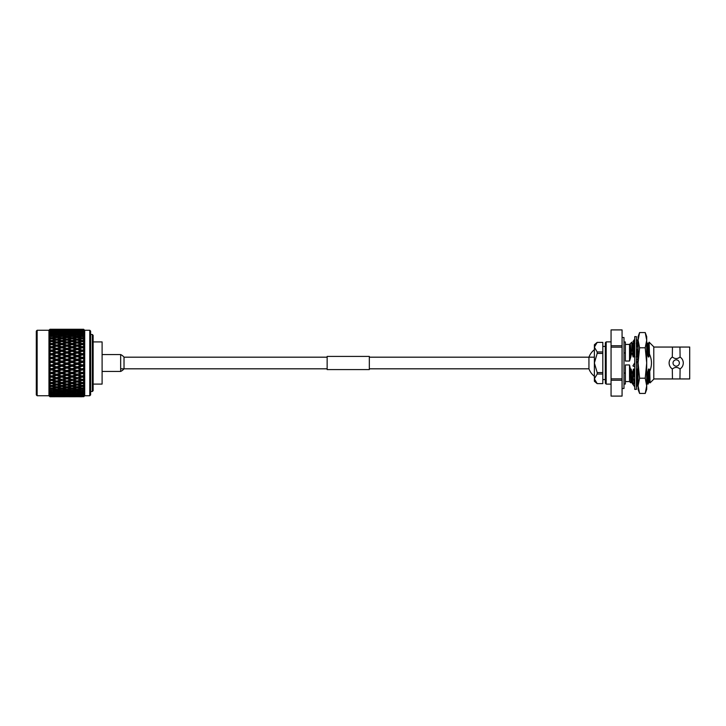 <?xml version="1.0" encoding="UTF-8"?>
<svg xmlns="http://www.w3.org/2000/svg" width="726" height="726" viewBox="0 0 726 726"><rect width="100%" height="100%" fill="white"/><g stroke="black" fill="none" stroke-linecap="round" stroke-linejoin="round"><path stroke-width="1.09" d="M102.103 354.56L120.661 354.56L120.661 371.44L120.661 354.56A9.284 9.284 0 0 1 124.019 357.183L124.019 368.817A9.284 9.284 0 0 1 120.661 371.44L102.103 371.44M93.146 341.91L102.103 341.91L102.103 384.09L93.146 384.09M37.144 395.743L36.3 394.899L36.3 331.101L37.144 330.257L37.144 395.743L48.951 395.743L49.958 396.741L54.949 396.741M90.614 331.101L90.614 394.899L89.77 395.743L89.77 330.257L90.614 331.101M93.146 335.321L93.146 390.679L92.302 391.523L92.302 334.477L93.146 335.321M89.77 330.257L84.706 330.257L84.706 395.743L83.699 396.741L84.67 395.715L83.699 396.659L78.608 396.478M78.798 329.259L83.699 329.286L78.735 329.305M82.31 330.802L82.31 329.749L78.798 329.55L83.699 329.459L84.67 330.394L83.699 329.286M83.78 329.432L82.31 329.749M82.31 331.691L82.31 330.593L78.798 330.257L83.699 330.076L84.67 330.974L83.699 329.658M83.699 330.076L82.31 330.593M82.31 332.971L82.31 331.855L78.798 331.374L82.31 330.947L84.67 331.954L83.699 330.457M83.699 331.11L83.699 331.655L82.31 331.855M80.704 333.797L77.201 334.468L73.689 333.797L77.201 333.161L82.31 334.632L82.31 333.506L78.798 332.889L82.31 332.326L84.67 333.325L83.699 331.655M83.699 332.544L83.699 333.252L82.31 333.506M80.704 335.875L77.201 336.664L73.689 335.875L77.201 335.122L82.31 336.646L82.31 335.521L78.798 334.786L82.31 334.096L84.67 335.067L83.699 333.252M83.699 334.368L83.699 335.23L82.31 335.521M80.704 338.289L77.201 339.187L73.689 338.289L77.201 337.418L82.31 338.997L82.31 337.889L78.798 337.036L82.31 336.229L84.67 337.163L83.699 335.23M83.699 336.546L83.699 337.545L82.31 337.889M80.704 341.02L77.201 342.019L73.689 341.02L77.201 340.049L82.31 341.647L82.31 340.567L78.798 339.614L82.31 338.697L84.67 339.587L83.78 338.343L84.67 338.425L83.699 337.545M83.699 339.06L83.699 340.185L82.31 340.567M80.704 344.024L77.201 345.113L73.689 344.024L77.201 342.962L82.31 344.569L82.31 343.534L78.798 342.49L82.31 341.474L84.67 342.3L83.78 341.066L84.67 341.011L83.699 340.185M83.699 341.873L83.699 343.117L82.31 343.534M76.266 345.83L78.798 345.612L77.201 346.111L80.704 347.264L77.201 348.426L73.689 347.264L77.201 346.13L82.31 347.718L82.31 346.738L78.798 345.612L82.31 344.514L84.67 345.277L83.78 344.07L84.67 343.87L83.699 343.117M83.699 344.95L83.699 346.293L82.31 346.738M78.798 348.961L77.201 349.36L82.31 351.057L82.31 350.159L78.798 348.961L82.31 347.79L84.67 348.471L83.78 347.3L84.67 346.974L83.699 346.293M83.699 348.253L83.699 349.678L82.31 350.159M78.798 352.482L77.201 352.791L82.31 354.551L82.31 353.725L78.798 352.482L82.31 351.257L84.67 351.856L83.78 350.731L84.67 350.268L83.699 349.678M83.699 351.747L83.699 353.235L82.31 353.725M78.798 356.139L77.201 356.339L82.31 358.145L82.31 357.419L78.798 356.139L82.31 354.878L84.67 355.377L83.78 354.324L84.67 353.734L83.699 353.235M83.699 355.377L83.699 356.911L82.31 357.419M78.798 359.887L77.201 359.978L82.31 361.811L82.31 361.185L78.798 359.887L82.31 358.59L84.67 358.989L83.78 358.018L84.67 357.31L83.699 356.911M83.699 359.107L83.699 360.668L82.31 361.185M78.798 363.662L77.201 363.644L82.31 365.487L82.31 364.969L78.798 363.662L82.31 362.365L84.67 362.655L83.78 361.775L84.67 360.958L83.699 360.668M83.699 362.882L83.699 364.452L82.31 364.969M78.798 367.438L77.201 367.311L82.31 369.126L78.798 367.438L82.31 366.149L84.67 366.331L83.78 365.55L84.67 364.634L83.699 364.452M83.699 366.657L83.699 368.218L82.31 368.726M78.798 371.158L82.31 372.692L78.798 371.158L82.31 369.888L83.699 370.396L84.67 369.961L83.78 369.289L84.67 368.291L83.699 368.218M83.699 370.396L83.699 371.912L82.31 372.411M78.798 374.77L82.31 376.141L78.798 374.77L82.31 373.545L83.699 374.035L84.67 373.5L83.78 372.955L84.67 371.875L83.699 371.912M83.699 374.035L83.699 375.505L82.31 375.977M78.798 378.237L82.31 379.417L78.798 378.237L82.31 377.066L83.699 377.538L84.67 376.912L83.78 376.495L84.67 375.36L83.699 375.505M83.699 377.538L83.699 378.936L82.31 379.389M83.699 380.851L83.699 382.166L82.31 382.584L78.798 381.513L82.31 380.415L83.699 380.851L84.67 380.143L83.78 379.861L84.67 378.682L83.699 378.936M83.699 383.945L83.699 385.152L82.31 385.542L78.798 384.553L82.31 383.537L83.699 383.945L84.67 383.165L83.78 383.019L84.67 381.803L83.699 382.166M83.699 386.776L83.699 387.865L82.31 388.21L78.798 387.33L82.31 386.404L83.699 386.776L84.67 385.933L83.78 385.923L84.67 384.689L83.699 385.152M83.699 389.308L83.699 390.261L82.31 390.561L78.798 389.789L82.31 388.982L83.699 389.308L84.67 388.41L83.78 388.537L84.67 387.303L83.699 387.865M83.699 391.505L83.699 392.312L82.31 392.566L78.798 391.922L83.699 391.505L84.67 390.57L83.78 390.833L84.67 389.617L83.699 390.261M83.699 393.347L83.699 394L82.31 394.2L78.798 393.683L83.699 393.347L84.67 392.376L83.78 392.775L84.67 391.586L83.699 392.312M83.699 394.808L82.31 395.443L78.798 395.062L83.699 394.808L84.67 393.819L83.78 394.354L84.67 393.202L83.699 394M83.699 395.87L78.798 396.042L83.699 395.87L84.67 394.436L83.699 395.298M37.144 330.257L48.951 330.257L48.951 395.743M48.996 330.221L49.958 329.259L48.996 330.257L49.958 329.35L48.996 330.403L49.958 329.468L48.996 330.639L49.958 329.849L48.996 330.992L49.958 330.103L48.996 331.419L49.958 330.757L48.996 331.982L49.958 331.147L48.996 332.599L49.958 332.072L48.996 333.37L49.958 332.59L48.996 334.169L49.958 333.779L48.996 335.122L49.958 334.423L48.996 336.093L49.958 335.857L48.996 337.227L49.958 336.61L48.996 338.361L49.958 338.271L48.996 339.659L49.958 339.133L49.958 340.113L48.996 340.93L49.958 340.993L48.996 342.382L49.958 341.955L49.958 343.026L48.996 343.788L49.958 343.997L48.996 345.358L49.958 345.041L49.958 346.202L48.996 346.883L49.958 347.237L48.996 348.562L49.958 348.353L49.958 349.578L48.996 350.177L49.958 350.676L48.996 351.947L49.958 351.847L49.958 353.135L48.996 353.635L49.958 354.27L48.996 355.477L49.958 355.477L49.958 356.811L48.996 357.21L49.958 357.982L48.996 359.089L49.958 359.207L49.958 360.559L48.996 360.858L49.958 361.748L48.996 362.764L49.958 362.991L49.958 364.343L48.996 364.534L49.958 365.532L48.996 366.43L49.958 366.766L49.958 368.109L48.996 368.191L49.958 369.28L48.996 370.06L49.958 370.496L49.958 371.812L48.996 371.785L49.958 372.955L48.996 373.6L49.958 374.135L49.958 375.406L48.996 375.26L49.958 376.504L48.996 377.003L49.958 377.629L49.958 378.836L48.996 378.591L49.958 379.88L48.996 380.233L49.958 380.941L49.958 382.076L48.996 381.713L49.958 383.047L48.996 383.246L49.958 384.027L49.958 385.07L48.996 384.608L49.958 385.96L48.996 386.005L49.958 386.849L49.958 387.793L48.996 387.239L49.958 388.582L48.996 388.474L49.958 389.372L49.958 390.198L48.996 389.553L49.958 390.887L48.996 390.624L49.958 391.568L49.958 392.267L48.996 391.541L49.958 392.839L48.996 392.43L49.958 393.401L49.958 393.964L48.996 393.165L49.958 395.271L48.996 394.409L49.958 395.606L48.996 394.899L49.958 396.169L48.996 395.262L50.04 396.369L48.996 395.543L49.958 396.532L55.149 396.596L51.637 396.741M49.958 379.88L51.637 379.417L54.16 380.197M68.77 396.741L75.404 396.741M80.704 396.723L73.689 396.723L80.804 396.659M77.201 395.634L77.201 396.65M72.083 396.695L75.604 396.596L72.083 396.741M58.552 396.741L65.177 396.741M70.486 396.723L63.461 396.723L70.585 396.659M80.704 396.369L73.689 396.369L80.994 396.196M77.201 395.089L77.201 396.151M72.083 395.416L72.083 396.45M66.974 395.634L66.974 396.65M61.864 396.695L58.352 396.596L61.864 396.741M49.958 396.532L48.996 395.706L49.958 396.741L53.343 396.741M60.258 396.723L53.234 396.723L60.358 396.659M70.486 396.369L63.461 396.369L70.776 396.196M75.604 396.042L68.571 396.042L75.976 395.815M80.704 395.606L73.689 395.606L81.167 395.325M78.798 395.062L78.254 394.744M77.201 394.145L77.201 395.243M73.689 395.606L73.226 395.325M72.083 394.672L72.083 395.752M66.974 395.089L66.974 396.151M61.864 395.416L61.864 396.45M56.746 395.634L56.746 396.65M51.637 396.695L49.958 396.659M60.258 396.369L53.234 396.369L60.548 396.196M65.367 396.042L58.352 396.042L65.748 395.815M70.486 395.606L63.461 395.606L70.948 395.325M75.604 395.062L68.571 395.062L76.148 394.744M80.704 394.427L73.689 394.427L81.339 394.064M78.798 393.683L78.09 393.292M77.201 392.802L77.201 393.928M73.689 394.427L73.063 394.064M72.083 393.519L72.083 394.635M68.571 395.062L68.026 394.744M66.974 394.145L66.974 395.243M63.461 395.606L62.999 395.325M61.864 394.672L61.864 395.752M56.746 395.089L56.746 396.151M51.637 395.416L51.637 396.45M49.958 395.897L55.149 396.042L49.958 396.169M60.258 395.606L53.234 395.606L60.73 395.325M65.367 395.062L58.352 395.062L65.921 394.744M70.486 394.427L63.461 394.427L71.112 394.064M75.604 393.683L72.083 394.2L68.571 393.683L76.312 393.292M80.704 392.848L77.201 393.438L73.689 392.848L81.493 392.421M78.798 391.922L77.201 391.087L77.201 392.221M73.689 392.848L72.899 392.421M72.083 391.995L72.083 393.12M68.571 393.683L67.863 393.292M66.974 392.802L66.974 393.928M63.461 394.427L62.835 394.064M61.864 393.519L61.864 394.635M58.352 395.062L57.808 394.744M56.746 394.145L56.746 395.243M53.234 395.606L52.771 395.325M51.637 394.672L51.637 395.752M49.958 394.844L55.149 395.062L49.958 395.271M60.258 394.427L53.234 394.427L60.893 394.064M65.367 393.683L61.864 394.2L58.352 393.683L66.075 393.292M70.486 392.848L66.974 393.438L63.461 392.848L71.275 392.421M75.604 391.922L72.083 392.566L68.571 391.922L72.083 391.232L75.604 391.922L77.201 391.087M80.704 390.897L77.201 391.613L73.689 390.897L77.201 390.152L80.704 390.897L82.31 390.098L82.31 391.232M78.798 389.789L77.201 389.027L77.201 390.152M73.689 390.897L72.083 390.098L72.083 391.232M68.571 391.922L66.974 391.087L66.974 392.221M63.461 392.848L62.681 392.421M61.864 391.995L61.864 393.12M58.352 393.683L57.644 393.292M56.746 392.802L56.746 393.928M53.234 394.427L52.608 394.064M51.637 393.519L51.637 394.635M55.149 395.062L55.693 394.744M50.04 395.606L50.502 395.325M49.958 393.401L55.149 393.683L49.958 393.964M60.258 392.848L56.746 393.438L53.234 392.848L61.048 392.421M65.367 391.922L61.864 392.566L58.352 391.922L61.864 391.232L65.367 391.922L66.974 391.087M70.486 390.897L66.974 391.613L63.461 390.897L66.974 390.152L70.486 390.897L72.083 390.098M75.604 389.789L72.083 390.561L68.571 389.789L72.083 388.982L75.604 389.789L77.201 389.027M80.704 388.601L77.201 389.426L73.689 388.601L77.201 387.738L80.704 388.601L82.31 387.865L82.31 388.982M78.798 387.33L77.201 386.631L77.201 387.738M73.689 388.601L72.083 387.865L72.083 388.982M68.571 389.789L66.974 389.027L66.974 390.152M63.461 390.897L61.864 390.098L61.864 391.232M58.352 391.922L56.746 391.087L56.746 392.221M53.234 392.848L52.444 392.421M51.637 391.995L51.637 393.12M55.149 393.683L55.857 393.292M50.04 394.427L50.666 394.064M50.04 392.848L50.82 392.421M49.958 391.568L55.149 391.922L49.958 392.267M60.258 390.897L56.746 391.613L53.234 390.897L56.746 390.152L60.258 390.897L61.864 390.098M65.367 389.789L61.864 390.561L58.352 389.789L61.864 388.982L65.367 389.789L66.974 389.027M70.486 388.601L66.974 389.426L63.461 388.601L66.974 387.738L70.486 388.601L72.083 387.865M75.604 387.33L72.083 388.21L68.571 387.33L72.083 386.404L75.604 387.33L77.201 386.631M80.704 385.978L77.201 386.913L73.689 385.978L77.201 385.007L80.704 385.978L82.31 385.315L82.31 386.404M78.798 384.553L77.201 383.936L77.201 385.007M73.689 385.978L72.083 385.315L72.083 386.404M68.571 387.33L66.974 386.631L66.974 387.738M63.461 388.601L61.864 387.865L61.864 388.982M58.352 389.789L56.746 389.027L56.746 390.152M53.234 390.897L51.637 390.098L51.637 391.232M55.149 391.922L56.746 391.087M50.04 390.897L51.637 390.098M49.958 389.372L51.637 388.982L55.149 389.789L51.637 390.561L49.958 390.198M60.258 388.601L56.746 389.426L53.234 388.601L56.746 387.729L60.258 388.601L61.864 387.865M65.367 387.33L61.864 388.21L58.352 387.33L61.864 386.404L65.367 387.33L66.974 386.631M70.486 385.978L66.974 386.913L63.461 385.978L66.974 385.007L70.486 385.978L72.083 385.315M75.604 384.553L72.083 385.542L68.571 384.553L72.083 383.537L75.604 384.553L77.201 383.936M80.704 383.065L77.201 384.099L73.689 383.065L77.201 382.003L80.704 383.065L82.31 382.493L82.31 383.537M78.798 381.513L77.201 380.987L77.201 382.003M73.689 383.065L72.083 382.493L72.083 383.537M68.571 384.553L66.974 383.936L66.974 385.007M63.461 385.978L61.864 385.315L61.864 386.404M58.352 387.33L56.746 386.631L56.746 387.729M53.234 388.601L51.637 387.865L51.637 388.982M55.149 389.789L56.746 389.027M49.958 386.849L51.637 386.404L55.149 387.33L51.637 388.21L49.958 387.793M60.258 385.978L56.746 386.913L53.234 385.978L56.746 385.007L60.258 385.978L61.864 385.315M65.367 384.553L61.864 385.542L58.352 384.553L61.864 383.537L65.367 384.553L66.974 383.936M70.486 383.065L66.974 384.099L63.461 383.065L66.974 382.003L70.486 383.065L72.083 382.493M75.604 381.513L72.083 382.584L68.571 381.513L72.083 380.415L75.604 381.513L77.201 380.987M80.704 379.907L77.201 381.014L73.689 379.907L77.201 378.763L80.704 379.907L82.31 379.417L84.652 380.143M73.689 376.522L77.201 375.324L80.704 376.522L77.201 377.711L72.083 376.141L77.201 377.801L77.201 378.763M73.689 379.907L74.615 380.197M68.571 378.237L72.083 377.066L75.604 378.237L72.083 379.389L66.974 377.801L72.083 379.417L72.083 380.415M68.571 381.513L66.974 380.987L66.974 382.003M63.461 383.065L61.864 382.493L61.864 383.537M58.352 384.553L56.746 383.936L56.746 385.007M53.234 385.978L51.637 385.315L51.637 386.404M55.149 387.33L56.746 386.631M50.04 388.601L51.637 387.865M49.958 384.027L51.637 383.537L55.149 384.553L51.637 385.542L49.958 385.07M60.258 383.065L56.746 384.099L53.234 383.065L56.746 382.003L60.258 383.065L61.864 382.493M65.367 381.513L61.864 382.584L58.352 381.513L61.864 380.415L65.367 381.513L66.974 380.987M70.486 379.907L66.974 381.014L63.461 379.907L66.974 378.763L70.486 379.907L72.083 379.389M73.689 372.983L77.201 371.73L80.704 372.983L77.201 374.217L72.083 372.692L77.201 374.435L77.201 375.324M80.704 376.522L82.31 376.141L84.67 376.912M75.604 378.237L77.201 377.711M68.571 374.77L72.083 373.545L75.604 374.77L72.083 375.977L66.974 374.435L72.083 376.141L72.083 377.066M63.461 376.522L66.974 375.324L70.486 376.522L66.974 377.711L61.864 376.141L66.974 377.801L66.974 378.763M63.461 379.907L64.396 380.197M58.352 378.237L61.864 377.066L65.367 378.237L61.864 379.389L56.746 377.801L61.864 379.417L61.864 380.415M58.352 381.513L56.746 380.987L56.746 382.003M53.234 383.065L51.637 382.493L51.637 383.537M55.149 384.553L56.746 383.936M50.04 385.978L51.637 385.315M49.958 380.941L51.637 380.415L55.149 381.513L51.637 382.584L49.958 382.076M60.258 379.907L56.746 381.014L53.234 379.907L56.746 378.763L60.258 379.907L61.864 379.389M73.689 369.307L77.201 368.028L80.704 369.307L77.201 370.578L72.083 369.126L77.201 370.922L77.201 371.73M80.704 372.983L82.31 372.692L84.67 373.5M75.604 374.77L77.201 374.217M68.571 371.158L72.083 369.888L75.604 371.158L72.083 372.411L66.974 370.922L72.083 372.692L72.083 373.545M70.486 376.522L72.083 375.977M63.461 372.983L66.974 371.73L70.486 372.983L66.974 374.217L61.864 372.692L66.974 374.435L66.974 375.324M65.367 378.237L66.974 377.711M58.352 374.77L61.864 373.545L65.367 374.77L61.864 375.977L56.746 374.435L61.864 376.141L61.864 377.066M53.234 376.522L56.746 375.324L60.258 376.522L56.746 377.711L51.637 376.141L56.746 377.801L56.746 378.763M53.234 379.907L51.637 379.417L51.637 380.415M55.149 381.513L56.746 380.987M50.04 383.065L51.637 382.493M49.958 377.629L51.637 377.066L55.149 378.237L51.637 379.389L49.958 378.836M75.604 371.158L77.201 370.578M68.571 367.438L72.083 366.149L75.604 367.438L72.083 368.726L66.974 367.311L72.083 369.126L72.083 369.888M70.486 372.983L72.083 372.411M63.461 369.307L66.974 368.028L70.486 369.307L66.974 370.578L61.864 369.126L66.974 370.922L66.974 371.73M65.367 374.77L66.974 374.217M58.352 371.158L61.864 369.888L65.367 371.158L61.864 372.411L56.746 370.922L61.864 372.692L61.864 373.545M60.258 376.522L61.864 375.977M53.234 372.983L56.746 371.73L60.258 372.983L56.746 374.217L51.637 372.692L56.746 374.435L56.746 375.324M55.149 378.237L56.746 377.711M48.996 375.26L51.637 376.141L51.637 377.066M48.996 378.591L51.637 379.389M50.04 379.907L82.31 369.126L84.67 369.961M73.689 365.559L77.201 364.261L80.704 365.559L77.201 366.848L72.083 365.487L77.201 367.311L77.201 368.028M80.704 369.307L82.31 369.126L82.31 369.888M49.958 374.135L51.637 373.545L55.149 374.77L51.637 375.977L49.958 375.406M70.486 369.307L72.083 368.726M63.461 365.559L66.974 364.261L70.486 365.559L66.974 366.848L61.864 365.487L66.974 367.311L66.974 368.028M65.367 371.158L66.974 370.578M58.352 367.438L61.864 366.149L65.367 367.438L61.864 368.726L56.746 367.311L61.864 369.126L61.864 369.888M60.258 372.983L61.864 372.411M53.234 369.307L56.746 368.028L60.258 369.307L56.746 370.578L51.637 369.126L56.746 370.922L56.746 371.73M55.149 374.77L56.746 374.217M48.996 371.785L51.637 372.692L51.637 373.545M50.04 376.522L51.637 375.977M73.689 361.775L77.201 360.477L80.704 361.775L77.201 363.073L72.083 361.811L77.201 363.644L77.201 364.261M80.704 365.559L84.67 366.331M75.604 367.438L77.201 366.848M68.571 363.662L72.083 362.365L75.604 363.662L72.083 364.969L66.974 363.644L72.083 365.487L72.083 366.149M49.958 370.496L51.637 369.888L55.149 371.158L51.637 372.411L49.958 371.812M65.367 367.438L66.974 366.848M58.352 363.662L61.864 362.365L65.367 363.662L61.864 364.969L56.746 363.644L61.864 365.487L61.864 366.149M60.258 369.307L61.864 368.726M53.234 365.559L56.746 364.261L60.258 365.559L56.746 366.848L51.637 365.487L56.746 367.311L56.746 368.028M55.149 371.158L56.746 370.578M48.996 368.191L51.637 369.126L51.637 369.888M50.04 372.983L51.637 372.411M73.689 358.009L77.201 356.72L80.704 358.009L77.201 359.297L73.689 358.009L72.083 358.145L77.201 359.978L77.201 360.477M80.704 361.775L84.67 362.655M75.604 363.662L77.201 363.644L77.201 363.073M68.571 359.887L72.083 358.59L75.604 359.887L72.083 361.185L68.571 359.887L66.974 359.978L72.083 361.811L72.083 362.365M70.486 365.559L72.083 365.487L72.083 364.969M63.461 361.775L66.974 360.477L70.486 361.775L66.974 363.073L61.864 361.811L66.974 363.644L66.974 364.261M49.958 366.766L51.637 366.149L55.149 367.438L51.637 368.726L49.958 368.109M60.258 365.559L61.864 365.487L61.864 364.969M53.234 361.775L56.746 360.477L60.258 361.775L56.746 363.073L51.637 361.811L56.746 363.644L56.746 364.261M55.149 367.438L56.746 366.848M48.996 364.534L51.637 365.487L51.637 366.149M50.04 369.307L51.637 368.726M73.689 354.297L77.201 353.054L80.704 354.297L77.201 355.558L73.689 354.297L72.083 354.551L77.201 356.72M80.704 358.009L84.67 358.989M75.604 359.887L77.201 359.978L77.201 359.297M68.571 356.139L72.083 354.878L75.604 356.139L72.083 357.419L68.571 356.139L66.974 356.339L72.083 358.59M70.486 361.775L72.083 361.811L72.083 361.185M63.461 358.009L66.974 356.72L70.486 358.009L66.974 359.297L63.461 358.009L61.864 358.145L66.974 359.978L66.974 360.477M65.367 363.662L66.974 363.644L66.974 363.073M58.352 359.887L61.864 358.59L65.367 359.887L61.864 361.185L58.352 359.887L56.746 359.978L61.864 361.811L61.864 362.365M49.958 362.991L51.637 362.365L55.149 363.662L51.637 364.969L49.958 364.343M55.149 363.662L56.746 363.644L56.746 363.073M48.996 360.858L51.637 361.811L51.637 362.365M50.04 365.559L51.637 365.487L51.637 364.969M73.689 350.703L77.201 349.505L80.704 350.703L77.201 351.928L73.689 350.703L72.083 351.057L77.201 353.054M80.704 354.297L84.67 355.377M75.604 356.139L77.201 356.339L77.201 355.558M68.571 352.482L72.083 351.257L75.604 352.482L72.083 353.725L68.571 352.482L66.974 352.791L72.083 354.878M70.486 358.009L72.083 358.145L72.083 357.419M63.461 354.297L66.974 353.054L70.486 354.297L66.974 355.558L63.461 354.297L61.864 354.551L66.974 356.72M65.367 359.887L66.974 359.978L66.974 359.297M58.352 356.139L61.864 354.878L65.367 356.139L61.864 357.419L58.352 356.139L56.746 356.339L61.864 358.59M60.258 361.775L61.864 361.811L61.864 361.185M53.234 358.009L56.746 356.72L60.258 358.009L56.746 359.297L53.234 358.009L51.637 358.145L56.746 359.978L56.746 360.477M49.958 359.207L51.637 358.59L55.149 359.887L51.637 361.185L49.958 360.559M50.04 361.775L51.637 361.811L51.637 361.185M73.689 347.264L72.083 347.718L77.201 349.505M80.704 350.703L84.67 351.856M75.604 352.482L77.201 352.791L77.201 351.928M68.571 348.961L72.083 347.79L75.604 348.961L72.083 350.159L68.571 348.961L66.974 349.36L72.083 351.257M70.486 354.297L72.083 354.551L72.083 353.725M63.461 350.703L66.974 349.505L70.486 350.703L66.974 351.928L63.461 350.703L61.864 351.057L66.974 353.054M65.367 356.139L66.974 356.339L66.974 355.558M58.352 352.482L61.864 351.257L65.367 352.482L61.864 353.725L58.352 352.482L56.746 352.791L61.864 354.878M60.258 358.009L61.864 358.145L61.864 357.419M53.234 354.297L56.746 353.054L60.258 354.297L56.746 355.558L53.234 354.297L51.637 354.551L56.746 356.72M55.149 359.887L56.746 359.978L56.746 359.297M48.996 357.21L51.637 358.59M49.958 355.477L51.637 354.878L55.149 356.139L51.637 357.419L49.958 356.811M80.704 347.264L84.67 348.471M75.604 348.961L77.201 349.36L77.201 348.426M66.03 345.821L66.974 346.13L72.083 344.514L75.604 345.612L72.083 346.738L68.571 345.612L66.974 346.111L70.486 347.264L66.974 348.426L63.461 347.264L66.974 346.13L72.083 347.79M70.486 350.703L72.083 351.057L72.083 350.159M63.461 347.264L61.864 347.718L66.974 349.505M65.367 352.482L66.974 352.791L66.974 351.928M58.352 348.961L61.864 347.79L65.367 348.961L61.864 350.159L58.352 348.961L56.746 349.36L61.864 351.257M60.258 354.297L61.864 354.551L61.864 353.725M53.234 350.703L56.746 349.505L60.258 350.703L56.746 351.928L53.234 350.703L51.637 351.057L56.746 353.054M55.149 356.139L56.746 356.339L56.746 355.558M48.996 353.635L51.637 354.878M50.04 358.009L51.637 358.145L51.637 357.419M49.958 351.847L51.637 351.257L55.149 352.482L51.637 353.725L49.958 353.135M78.798 342.49L77.201 343.071L77.201 342.019M73.689 344.024L72.083 344.569L72.083 343.534L68.571 342.49L72.083 341.465L75.604 342.49L72.083 343.534M76.375 345.857L77.201 346.111L77.201 345.113M70.486 347.264L72.083 347.718L72.083 346.738M65.367 348.961L66.974 349.36L66.974 348.426M55.82 345.83L56.746 346.13L61.864 344.514L65.367 345.612L61.864 346.738L58.352 345.612L56.746 346.111L60.258 347.264L56.746 348.426L53.234 347.264L56.746 346.13L61.864 347.79M60.258 350.703L61.864 351.057L61.864 350.159M53.234 347.264L51.637 347.718L56.746 349.505M55.149 352.482L56.746 352.791L56.746 351.928M48.996 350.177L51.637 351.257M50.04 354.297L51.637 354.551L51.637 353.725M49.958 348.353L51.637 347.79L55.149 348.961L51.637 350.159L49.958 349.578M70.486 344.024L66.974 345.113L63.461 344.024L66.974 342.962L72.083 344.569M78.798 339.614L77.201 340.285L77.201 339.187M73.689 341.02L72.083 341.647L72.083 340.567L68.571 339.614L72.083 338.697L75.604 339.614L72.083 340.567M75.604 342.49L77.201 343.071M68.571 342.49L66.974 343.071L66.974 342.019L63.461 341.02L66.974 340.049L70.486 341.02L66.974 342.019M63.461 344.024L61.864 344.569L61.864 343.534L58.352 342.49L61.864 341.474L65.367 342.49L61.864 343.534M66.139 345.857L66.974 346.111L66.974 345.113M60.258 347.264L61.864 347.718L61.864 346.738M55.149 348.961L56.746 349.36L56.746 348.426M48.996 346.883L51.637 347.79M50.04 350.703L51.637 351.057L51.637 350.159M49.958 345.041L51.637 344.514L55.149 345.612L51.637 346.738L49.958 346.202M60.258 344.024L56.746 345.113L53.234 344.024L56.746 342.962L61.864 344.569M78.798 337.036L77.201 337.781L77.201 336.664M73.689 338.289L72.083 338.997L72.083 337.889L68.571 337.036L72.083 336.229L75.604 337.036L72.083 337.889M75.604 339.614L77.201 340.285M68.571 339.614L66.974 340.285L66.974 339.187L63.461 338.289L66.974 337.418L70.486 338.289L66.974 339.187M70.486 341.02L72.083 341.647M63.461 341.02L61.864 341.647L61.864 340.567L58.352 339.614L61.864 338.697L65.367 339.614L61.864 340.567M65.367 342.49L66.974 343.071M58.352 342.49L56.746 343.071L56.746 342.019L53.234 341.02L56.746 340.049L60.258 341.02L56.746 342.019M53.234 344.024L51.637 344.569L51.637 343.534L49.958 343.026M55.929 345.857L56.746 346.111L56.746 345.113M50.04 347.264L51.637 347.718L51.637 346.738M49.958 341.955L51.637 341.474L55.149 342.49L51.637 343.534M78.798 334.786L77.201 335.594L77.201 334.468M73.689 335.875L72.083 336.646L72.083 335.521L68.571 334.786L72.083 334.096L75.604 334.786L72.083 335.521M75.604 337.036L77.201 337.781M68.571 337.036L66.974 337.781L66.974 336.664L63.461 335.875L66.974 335.122L70.486 335.875L66.974 336.664M70.486 338.289L72.083 338.997M63.461 338.289L61.864 338.997L61.864 337.889L58.352 337.036L61.864 336.229L65.367 337.036L61.864 337.889M65.367 339.614L66.974 340.285M58.352 339.614L56.746 340.285L56.746 339.187L53.234 338.289L56.746 337.418L60.258 338.289L56.746 339.187M60.258 341.02L61.864 341.647M53.234 341.02L51.637 341.647L51.637 340.567L49.958 340.113M55.149 342.49L56.746 343.071M50.04 344.024L51.637 344.569M49.958 339.133L51.637 338.697L55.149 339.614L51.637 340.567M78.798 332.889L78.036 333.316M73.689 333.797L72.083 334.632L72.083 333.506L68.571 332.889L72.083 332.326L75.604 332.889L72.083 333.506M75.604 334.786L77.201 335.594M68.571 334.786L66.974 335.594L66.974 334.468L63.461 333.797L66.974 333.161L70.486 333.797L66.974 334.468M70.486 335.875L72.083 336.646M63.461 335.875L61.864 336.646L61.864 335.521L58.352 334.786L61.864 334.096L65.367 334.786L61.864 335.521M65.367 337.036L66.974 337.781M58.352 337.036L56.746 337.781L56.746 336.664L53.234 335.875L56.746 335.122L60.258 335.875L56.746 336.664M60.258 338.289L61.864 338.997M53.234 338.289L51.637 338.997L51.637 337.889L49.958 337.481M55.149 339.614L56.746 340.285M50.04 341.02L51.637 341.647M49.958 336.61L51.637 336.229L55.149 337.036L51.637 337.889M80.704 332.091L77.201 332.626L73.689 332.091L77.201 331.591L81.394 332.472M78.798 331.374L78.199 331.728M73.689 332.091L72.999 332.472M77.201 333.76L77.201 332.626M75.604 332.889L76.366 333.316M68.571 332.889L67.808 333.316M70.486 333.797L72.083 334.632M63.461 333.797L61.864 334.632L61.864 333.506L58.352 332.889L61.864 332.326L65.367 332.889L61.864 333.506M65.367 334.786L66.974 335.594M58.352 334.786L56.746 335.594L56.746 334.468L53.234 333.797L56.746 333.161L60.258 333.797L56.746 334.468M60.258 335.875L61.864 336.646M53.234 335.875L51.637 336.646L51.637 335.521L49.958 335.167M55.149 337.036L56.746 337.781M50.04 338.289L51.637 338.997M50.04 335.875L51.637 336.646M49.958 334.423L55.149 334.786L51.637 335.521M70.486 332.091L66.974 332.626L63.461 332.091L66.974 331.591L71.166 332.472M75.604 331.374L72.083 331.855L68.571 331.374L72.083 330.947L76.203 331.728M80.704 330.766L73.689 330.766L77.201 330.403L81.23 331.074M73.689 330.766L73.163 331.074M77.201 332.281L77.201 330.121L73.689 329.849L80.704 329.849L77.201 330.121M68.571 331.374L67.972 331.728M72.083 332.971L72.083 331.855M63.461 332.091L62.781 332.472M66.974 333.76L66.974 332.626M65.367 332.889L66.139 333.316M58.352 332.889L57.59 333.316M60.258 333.797L61.864 334.632M53.234 333.797L51.637 334.632L51.637 333.506L49.958 333.207M55.149 334.786L56.746 335.594M49.958 332.59L55.149 332.889L51.637 333.506M60.258 332.091L56.746 332.626L53.234 332.091L56.746 331.591L60.948 332.472M65.367 331.374L61.864 331.855L58.352 331.374L61.864 330.947L65.975 331.728M70.486 330.766L63.461 330.766L66.974 330.403L71.003 331.074M75.604 330.257L68.571 330.257L76.039 330.521M72.083 331.691L72.083 330.593M63.461 330.766L62.944 331.074M66.974 332.281L66.974 330.121L63.461 329.849L70.486 329.849L66.974 330.121M58.352 331.374L57.744 331.728M61.864 332.971L61.864 331.855M53.234 332.091L52.553 332.472M56.746 333.76L56.746 332.626M55.149 332.889L55.911 333.316M50.04 333.797L51.637 334.632M49.958 331.147L55.149 331.374L49.958 331.619M60.258 330.766L53.234 330.766L56.746 330.403L60.784 331.074M65.367 330.257L58.352 330.257L65.812 330.521M75.604 329.55L68.571 329.55L75.858 329.713M80.704 329.35L73.689 329.35L80.876 329.459M77.201 330.511L77.201 329.477M72.083 330.802L72.083 329.749M61.864 331.691L61.864 330.593M53.234 330.766L52.717 331.074M56.746 332.281L56.746 330.121L53.234 329.849L60.258 329.849L56.746 330.121M55.149 331.374L55.748 331.728M51.637 332.971L51.637 331.855M50.04 332.091L50.72 332.472M49.958 330.103L55.149 330.257L49.958 330.43M65.367 329.55L58.352 329.55L65.63 329.713M70.486 329.35L63.461 329.35L70.649 329.459M75.604 329.259L68.571 329.259L75.667 329.305M72.083 329.259L73.798 329.259M78.998 329.259L75.404 329.259M72.083 330.321L72.083 329.404M66.974 330.511L66.974 329.477M61.864 330.802L61.864 329.749M51.637 331.691L51.637 330.593M50.04 330.766L50.557 331.074M49.958 329.468L55.149 329.55L49.958 329.649M60.258 329.35L53.234 329.35L60.43 329.459M65.367 329.259L58.352 329.259L65.44 329.305M61.864 329.259L63.57 329.259M68.77 329.259L65.177 329.259M56.746 330.511L56.746 329.477M51.637 330.802L51.637 329.749M48.951 330.257L49.958 329.259L55.149 329.259L49.958 329.286M58.552 329.259L54.949 329.259M72.083 332.481L72.083 331.8M82.31 396.741L80.595 396.741L82.31 396.695M78.998 396.741L80.595 396.741M78.798 396.596L83.699 396.659M83.699 396.514L84.67 395.534L83.699 396.187M83.78 372.955L82.31 372.692L82.31 373.545M83.78 376.495L82.31 376.141L82.31 377.066M83.78 379.861L82.31 379.417L82.31 380.415M83.78 383.019L82.31 382.493M83.78 385.923L82.31 385.315M83.78 388.537L82.31 387.865M83.78 390.833L82.31 390.098M83.78 392.775L83.118 392.421M82.31 391.995L82.31 393.12M83.78 394.354L83.281 394.064M82.31 393.519L82.31 394.635M82.31 394.672L82.31 395.752M82.31 395.416L82.31 396.45M83.78 332.163L83.227 332.472M83.78 333.86L82.31 334.632M83.78 335.938L82.31 336.646M83.78 338.343L82.31 338.997M83.78 341.066L82.31 341.647M83.78 344.07L82.31 344.569M83.78 347.3L82.31 347.79M83.78 350.731L82.31 351.257M83.78 354.324L82.31 354.878M83.78 358.018L82.31 358.59M83.78 361.775L82.31 361.811L82.31 362.365M83.78 365.55L82.31 365.487L82.31 366.149M83.78 369.289L82.31 369.126L84.67 368.291M48.996 348.562L56.746 346.111M48.996 351.947L66.974 346.111M48.996 355.477L77.201 346.111M48.996 359.089L84.67 346.974M48.996 362.764L84.67 350.268M48.996 366.43L84.67 353.734M48.996 370.06L84.67 357.31M48.996 373.6L84.67 360.958M48.996 377.003L84.67 364.634M59.341 380.197L84.67 371.875M69.56 380.197L84.67 375.36M79.769 380.197L84.67 378.682M327.145 369.579L327.145 356.421L369.325 356.421L369.325 369.579L327.145 369.579M622.073 388.501L623.979 388.501L623.979 337.499L622.073 337.499M634.724 389.363L634.724 336.637L636.412 336.637L636.412 389.363L634.724 389.363M634.724 362.773L632.918 365.913L634.606 366.821M638.227 360.087L636.53 359.179M636.412 363.227L638.1 360.305L638.1 373.228M636.412 359.225L638.1 360.023L638.1 340.167L639.588 347.781L638.1 363L638.1 349.823M632.918 365.913L634.724 366.884M634.724 341.783L633.744 342.572L634.724 340.412M636.412 345.857L638.1 347.854M636.412 350.54L638.1 348.171M634.724 349.206L632.918 352.709L634.724 353.199M632.918 352.709L634.724 352.128M636.412 339.133L638.1 341.474M633.744 342.572L632.918 343.443L634.724 343.516M636.412 342.608L638.1 341.71M634.007 342.227L632.918 341.637L634.651 341.038M632.918 341.637L634.724 339.133M633.562 383.237L634.034 383.764M637.11 383.764L638.1 384.29M636.412 386.867L638.1 384.526M638.227 384.363L636.493 384.962M634.597 383.455L633.707 382.983M634.724 383.392L632.918 384.363L634.724 386.867M636.412 384.462L638.1 382.693M638.227 382.557L636.412 382.684M634.724 375.46L632.918 378.001L634.724 380.143M636.412 376.794L638.1 373.463L638.1 381.05L637.864 373.79M636.412 373.872L638.1 373.327M638.227 373.291L636.412 372.801M638.1 341.91L637.773 347.464M637.773 348.625L637.773 359.806M637.755 382.43L637.328 374.543M637.773 383.029L637.773 383.609M638 382.793L637.918 383.918M646.703 365.514L646.703 341.91M646.439 337.064L646.703 340.167L646.703 336.637L645.223 332.562L646.703 340.167L646.703 363L645.223 378.219L639.588 378.219L638.1 385.833L638.1 363L639.588 378.219M646.703 340.167L645.223 347.781L646.703 363L646.703 385.833L645.223 393.438L639.588 393.438L638.1 385.833L639.588 393.438L638.1 389.363L638.1 385.833M638.1 340.167L638.1 336.637L639.588 332.562L638.1 340.167L638.363 337.064M645.223 332.562L639.588 332.562M645.223 347.781L639.588 347.781M645.223 378.219L646.703 385.833L646.703 389.363L645.223 393.438L646.703 385.833M637.773 360.867L637.845 373.091M637.773 382.148L637.963 384.072M647.029 382.838L646.703 379.589M622.073 380.252L622.073 396.087L611.065 396.097L611.065 380.252L622.073 380.252L622.073 329.903L611.065 329.913L611.065 345.748L622.073 345.748M606.183 384.118L605.339 383.274L605.339 342.726L606.183 341.882L606.183 384.118L611.065 384.118M606.183 341.882L611.065 341.882M602.807 379.58L605.339 379.58M602.807 346.42L605.339 346.42M597.18 342.373L602.807 342.391L597.18 342.391L594.376 347.182L594.376 344.732L597.18 342.373L594.576 345.921M602.807 374.035L597.18 374.035L597.18 372.574L602.807 372.574L602.807 383.609L597.18 383.627L594.376 381.268L594.376 378.818L597.18 383.609L595.175 381.313M623.979 384.036L625.358 384.036L625.358 373.055L623.979 373.055M623.979 352.945L625.358 352.945L625.358 361.04L629.515 361.04L630.849 356.92L630.386 344.46L630.386 356.92M623.979 341.964L625.358 341.964L625.358 352.945M625.358 381.577L629.515 381.577L630.776 382.838L631.012 382.43L630.395 369.08L630.776 382.838M630.994 382.448L631.747 382.448L631.148 369.08L630.395 369.08L629.515 364.96L629.515 381.577M629.515 364.96L625.358 364.96L625.358 373.055M625.358 344.423L629.515 344.423L631.738 342.218L632.518 343.57L632.981 352.618M649.126 342.155L653.79 346.819L653.79 379.181L650.069 382.883L649.734 371.258C652.13 365.523 652.039 359.806 649.461 354.106L649.126 342.155L648.3 343.57M632.7 384.09L632.555 373.173L632.7 384.09L631.729 382.43M634.76 382.448L634.025 382.43L633.063 384.09M689.7 378.945L689.7 347.055L679.944 347.055L680.099 357.083C682.141 358.481 683.202 360.459 683.293 363C683.202 365.541 682.141 367.51 680.099 368.917L679.944 378.945L689.7 378.945M653.79 378.945L672.457 378.945L672.303 368.917C670.27 367.519 669.209 365.541 669.118 363C669.209 360.459 670.27 358.49 672.303 357.083L672.457 347.055L653.79 347.055M672.303 368.917A7.088 7.088 0 0 1 672.303 357.083M679.364 363A3.167 3.167 0 0 1 676.205 366.167A3.167 3.167 0 0 1 673.038 363A3.167 3.167 0 0 1 676.205 359.833A3.167 3.167 0 0 1 679.364 363M622.073 396.097L611.065 396.097M622.073 347.164L611.065 347.164L611.065 378.836L622.073 378.836M611.065 345.748L611.065 347.164M611.065 378.836L611.065 380.252M672.457 368.917C674.962 366.948 677.458 366.948 679.944 368.917M679.944 357.083C677.44 359.052 674.944 359.052 672.457 357.083M649.461 354.106L648.917 356.92L648.164 356.92L646.703 350.631M647.129 352.827L646.621 341.91M637.963 348.362L638.09 352.827L637.619 348.852M637.564 347.219L637.283 342.146M637.945 347.672L637.773 342.227M634.633 349.941L634.397 343.688M632.028 351.457L631.729 342.209M630.386 344.46L631.33 354.37L630.849 356.92M634.715 352.827L633.862 356.92L633.753 353.135M631.148 369.08L632.183 373.173M633.707 351.602L633.253 343.552L632.5 343.552M637.727 352.827L636.874 356.92L636.675 350.168M634.361 375.977L634.161 369.08L634.724 371.494M636.511 345.966L636.412 344.442M634.724 382.393L634.515 379.898M637.274 372.81L637.174 369.08L637.809 371.757M648.127 384.09L647.619 373.173L648.472 369.08L649.089 382.43L647.746 384.072L647.029 372.42M646.703 371.213L646.848 371.757M648.917 356.92L648.318 343.552L647.565 343.552M648.164 356.92L647.583 343.57L646.639 341.928M636.52 372.737L636.421 369.08L637.174 369.08M636.965 382.312L636.611 375.723M636.874 356.92L636.121 356.92M633.644 376.985L633.408 369.08L634.161 369.08M634.007 382.448L633.716 378.945M633.862 356.92L633.108 356.92L632.99 352.745M632.555 373.173L633.408 369.08M633.108 356.92L632.065 352.827M629.515 344.423L629.515 361.04M631.33 354.37L632.028 352.827M649.071 382.448L649.824 382.448L649.226 369.08L649.734 371.258M648.472 369.08L649.226 369.08M597.18 374.035L594.376 378.818L594.376 347.182L597.18 351.965L602.807 351.965L602.807 353.426L597.18 353.426L597.18 351.965M597.18 353.426L594.376 363L597.18 372.574M602.807 383.609L597.18 383.627M602.807 353.426L602.807 372.574M602.807 342.391L602.807 351.965M594.376 376.286A16.87 16.87 0 0 1 588.94 368.817L588.94 357.183A16.87 16.87 0 0 1 594.376 349.714M594.376 357.183L369.325 357.183M327.145 357.183L124.019 357.183M588.94 368.817L369.325 368.817M327.145 368.817L120.661 368.817M90.614 334.477L92.302 334.477M70.377 396.741L73.798 396.741M60.149 396.741L63.57 396.741M49.958 329.259L53.343 329.259M84.706 395.743L89.77 395.743M90.614 391.523L92.302 391.523M637.401 383.428L636.412 385.588M672.457 378.945L679.944 378.945M672.457 347.055L679.944 347.055M637.201 341.928L636.248 343.57M647.746 384.072L646.793 382.43M637.773 382.448L637.02 382.448M649.806 382.43L650.069 382.883M622.073 329.903L611.065 329.903"/></g></svg>
